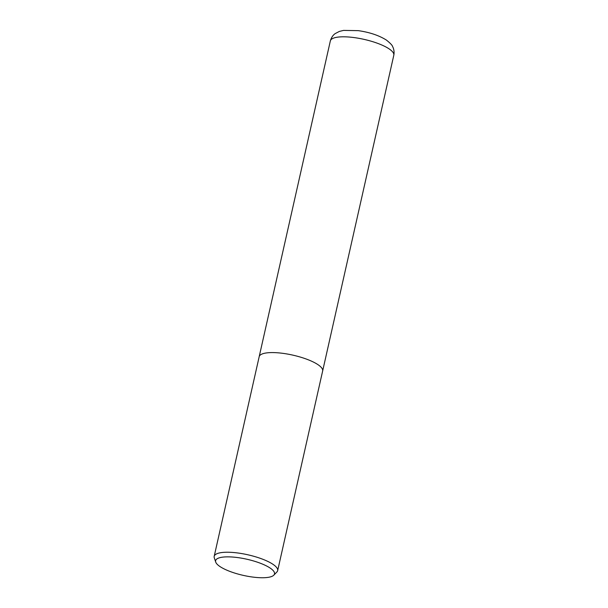 <?xml version="1.0" encoding="UTF-8"?>
<svg xmlns="http://www.w3.org/2000/svg" width="608" height="608" viewBox="0 0 608 608"><rect width="100%" height="100%" fill="white"/><g stroke="black" fill="none" stroke-linecap="round" stroke-linejoin="round"><path stroke-width="0.91" d="M215.718 562.081L214.297 557.863A32.528 8.915 12.7 0 1 214.191 556.335A32.528 8.915 12.7 0 1 238.245 553.044A32.528 8.915 12.7 0 1 277.658 570.638A32.528 8.915 12.7 0 1 276.898 571.968L273.805 575.176A30.18 8.269 12.7 0 1 252.183 576.992A30.18 8.269 12.7 0 1 215.718 562.081A30.18 8.269 12.7 0 1 237.941 557.612A30.18 8.269 12.7 0 1 273.805 575.176M322.65 370.986A32.528 8.915 12.7 0 0 283.244 353.392A32.528 8.915 12.7 0 0 259.183 356.683A32.528 8.915 12.7 0 1 283.244 353.392A32.528 8.915 12.7 0 1 322.65 370.986L277.658 570.638M354.403 37.62A32.528 8.915 12.7 0 1 393.809 55.214L393.809 55.214C394.752 50.57 392.89 46.96 392.555 46.497C392.38 45.364 390.328 43.221 386.399 40.067C378.928 35.401 369.55 32.262 358.264 30.643L343.558 30.4L339.332 31.434L335.228 33.577C334.886 33.858 331.93 35.53 330.342 40.911L330.342 40.911A32.528 8.915 12.7 0 1 354.403 37.62M259.183 356.683L214.191 556.335M259.19 356.645L330.342 40.911M322.658 370.948L393.809 55.214"/></g></svg>
